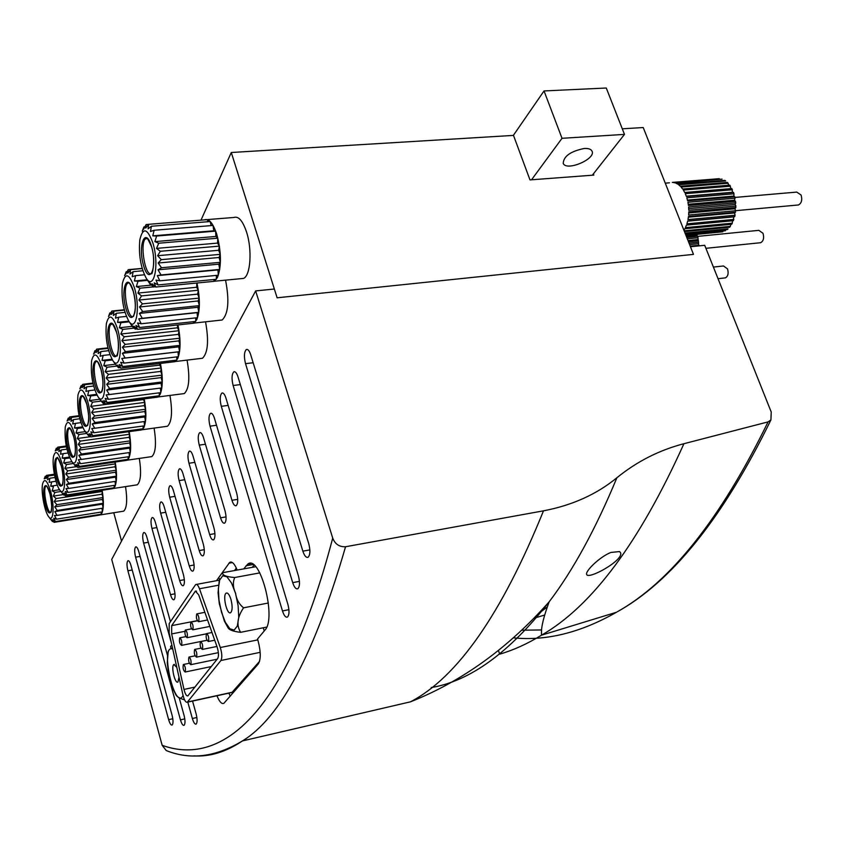 <?xml version="1.0" encoding="UTF-8"?>
<svg xmlns="http://www.w3.org/2000/svg" width="844" height="844" viewBox="0 0 844 844"><rect width="100%" height="100%" fill="white"/><g stroke="black" fill="none" stroke-linecap="round" stroke-linejoin="round"><path stroke-width="1.27" d="M686.773 237.438L697.756 236.352L696.849 235.645L697.144 234.822M705.911 248.326L760.697 242.703C763.525 240.994 764.284 237.85 762.997 233.271L758.819 230.349L697.756 236.362L698.843 245.889M672.341 182.41L719.278 178.675L673.217 182.462L675.084 182.874L722.084 179.128L675.949 183.19L677.774 184.161L724.827 180.384L725.682 180.954L678.608 184.741L680.317 186.229L727.433 182.42L728.878 185.237M728.214 183.222L681.087 187.052L682.648 189.035L729.796 185.163L730.893 188.623M730.493 186.176L683.334 190.058L684.695 192.474L731.864 188.55L732.529 192.274L733.552 192.453L734.006 193.793L733.816 196.093L734.818 196.768L734.691 200.207L735.768 202.845L735.124 204.47L735.915 206.052L735.103 208.763L735.557 212.203L734.628 212.952L735.04 215.241L734.723 216.623L733.721 216.887L733.415 220.685L686.446 225.116L685.36 227.648L732.286 223.185L732.465 220.78M732.286 223.185L731.706 224.272L684.8 228.745L683.914 230.222M685.054 233.092L728.034 228.924L727.254 229.589L685.275 233.661M685.655 234.621L725.502 230.739L685.782 234.948M685.961 235.381L722.812 231.783L685.982 235.455M112.284 488.718L114.879 486.714C116.936 481.618 117.052 473.389 115.206 462.027M139.323 458.408C141.486 472.661 140.8 481.46 137.277 484.815L135.831 485.036M62.171 463.894C66.444 479.097 64.766 497.063 59.871 490.111C55.651 485.247 51.832 464.981 53.52 456.488C55.525 449.441 58.405 451.909 62.171 463.894M61.623 492.442L63.827 495.154L62.688 493.128L65.537 495.882L64.091 493.033L66.992 494.953L65.231 491.493L68.09 492.421L66.001 488.581L68.754 488.433L66.37 484.509L68.934 483.264L66.307 479.54L68.607 477.261L65.8 474.022L67.794 470.857L64.893 468.346L66.57 464.495L63.648 462.913L64.999 458.63L62.15 458.102L63.194 453.661L60.515 454.241L61.295 449.957L58.848 451.603L59.439 447.742L57.265 450.358L57.74 447.172L55.873 450.58L56.316 448.259L55.261 450.928M61.127 491.799L59.871 490.111M125.999 460.455L127.222 460.18L128.858 458.208C131.126 452.574 131.231 443.722 129.195 431.643M154.093 428.098C156.488 443.353 155.739 452.848 151.836 456.593L150.232 456.826M74.483 433.943C79.041 449.926 76.973 469.021 71.677 461.309C66.497 451.677 64.366 440.209 65.283 426.885C67.425 419.183 70.495 421.536 74.483 433.943M74.093 464.495L75.992 466.816L74.852 464.643L77.817 467.481L76.35 464.464L79.368 466.416L77.564 462.765L80.549 463.683L78.397 459.674L81.277 459.463L78.808 455.37L81.488 454.03L78.766 450.168L81.172 447.753L78.249 444.419L80.349 441.085L77.31 438.521L79.062 434.491L76.013 432.898L77.416 428.446L74.451 427.95L75.527 423.361L72.721 424.015L73.534 419.584L70.959 421.356L71.561 417.39L69.282 420.154L69.757 416.904L67.815 420.481L68.237 418.139L67.109 421.008M140.695 430.06L142.045 429.754L143.881 427.539C146.392 421.293 146.508 411.735 144.229 398.864M169.96 395.425C172.651 411.798 171.817 422.074 167.471 426.252L165.677 426.505M87.734 401.67C92.629 418.54 90.086 438.901 84.358 430.271C79.083 420.407 76.941 408.675 77.943 395.066C80.233 386.615 83.503 388.81 87.734 401.67M87.175 433.995L89.095 436.327L87.945 433.995L91.025 436.897L89.538 433.7L92.692 435.683L90.835 431.843L93.969 432.74L91.753 428.53L94.76 428.256L92.218 423.994L95.024 422.538L92.186 418.529L94.707 415.965L91.669 412.516L93.863 409.013L90.698 406.386L92.534 402.166L89.337 400.573L90.804 395.92L87.692 395.467L88.82 390.709L85.877 391.447L86.7 386.879L84.01 388.778L84.611 384.706L82.237 387.628L82.691 384.326L80.655 388.071L81.066 385.729L79.853 388.81M156.467 397.292L158.007 396.965L160.096 394.464C162.881 387.491 162.998 377.141 160.444 363.416M187.062 360.114C190.09 377.711 189.161 388.873 184.298 393.578L182.293 393.842M102.061 366.802C107.336 384.653 104.213 406.439 97.999 396.722C92.65 386.626 90.519 374.652 91.595 360.778C94.053 351.452 97.545 353.457 102.061 366.802M100.299 400.077L103.232 403.421L102.071 400.9L105.289 403.896L103.78 400.489L107.082 402.504L105.173 398.442L108.454 399.317L106.175 394.897L109.33 394.549L106.692 390.097L109.636 388.504L106.692 384.337L109.34 381.615L106.165 378.049L108.475 374.356L105.162 371.666L107.082 367.245L103.738 365.631L105.268 360.778L102.008 360.377L103.168 355.429L100.088 356.273L100.932 351.558L98.104 353.594L98.716 349.416L96.205 352.507L96.659 349.142L94.528 353.087L94.918 350.735L93.61 354.069M173.463 361.854L175.267 361.527L177.641 358.689C180.743 350.851 180.848 339.594 177.957 324.929M205.535 321.817C208.974 340.786 207.951 352.94 202.465 358.267L200.218 358.542M117.59 329.012C123.287 347.96 119.458 371.371 112.706 360.367C107.315 350.038 105.205 337.811 106.355 323.706C109.013 313.377 112.758 315.15 117.59 329.012M114.489 363.047L118.529 367.805L117.369 365.083L120.734 368.163L119.194 364.524L122.654 366.57L120.713 362.276L124.152 363.11L121.789 358.468L125.123 358.025L122.38 353.351L125.482 351.632L122.412 347.285L125.207 344.373L121.884 340.691L124.311 336.777L120.84 334.024L122.855 329.371L119.352 327.757L120.956 322.693L117.516 322.345L118.73 317.196L115.48 318.156L116.356 313.272L113.37 315.477L113.982 311.183L111.345 314.474L111.788 311.056L109.541 315.213L109.91 312.86L108.486 316.479M191.81 323.421L193.951 323.083L196.684 319.844C200.165 310.972 200.26 298.702 196.947 283.014M225.559 280.155C229.484 300.633 228.355 313.926 222.151 320.003L219.598 320.287M134.47 287.92C140.674 308.123 135.947 333.369 128.615 320.804C123.235 310.244 121.156 297.816 122.38 283.51C125.25 272.011 129.28 273.488 134.47 287.92M129.607 322.334L132.635 326.923L131.812 325.109L135.145 329.128L133.985 326.174L137.509 329.339L135.947 325.446L139.587 327.514L137.583 322.957L141.212 323.758L138.775 318.853L142.288 318.304L139.429 313.409L142.71 311.52L139.503 306.994L142.457 303.872L138.975 300.053L141.539 295.906L137.888 293.079L140.02 288.184L136.327 286.58L138.005 281.263L134.386 280.989L135.652 275.619L132.223 276.716L133.109 271.662L129.965 274.047L130.577 269.637L127.803 273.15L128.214 269.669L125.851 274.068L126.199 271.726L124.638 275.65M211.675 281.579L214.27 281.252L217.425 277.539C221.603 266.356 221.392 252.008 216.813 234.484C213.057 223.185 208.974 218.29 204.564 219.809L204.427 219.883M207.307 219.588L233.957 217.467C238.535 215.948 242.724 220.79 246.522 231.984C252.377 249.697 250.573 275.756 243.526 278.404L240.645 278.678M152.901 243.061C159.695 264.7 153.84 292.066 145.885 277.581C140.568 266.82 138.543 254.223 139.83 239.802C142.931 226.93 147.289 228.017 152.901 243.061M147.626 280.408L150.559 284.839L149.757 282.803L153.249 286.992L152.089 283.774L155.802 287.023L154.22 282.846L158.05 284.934L155.992 280.081L159.832 280.83L157.311 275.64L161.014 274.965L158.05 269.816L161.51 267.748L158.155 263.012L161.288 259.657L157.638 255.7L160.339 251.28L156.509 248.389L158.746 243.22L154.853 241.616L156.625 236.035L152.796 235.845L154.114 230.254L150.485 231.499L151.403 226.255L148.08 228.851L148.681 224.314L145.738 228.07L146.139 224.536L143.638 229.209L143.944 226.888L142.267 231.172M99.476 515.083L101.85 513.279C103.738 508.647 103.833 500.977 102.156 490.28M125.545 486.619C127.497 499.943 126.885 508.12 123.688 511.158L122.391 511.358M50.724 491.767C54.733 506.263 53.383 523.217 48.846 516.929C44.774 512.392 40.902 492.157 42.548 484.076C44.426 477.62 47.148 480.183 50.724 491.767M49.996 518.448L52.476 521.56L51.357 519.661L54.1 522.341L52.687 519.651L55.472 521.539L53.742 518.227L56.495 519.176L54.47 515.494L57.097 515.399L54.797 511.622L57.244 510.462L54.712 506.875L56.917 504.712L54.206 501.579L56.126 498.551L53.33 496.103L54.934 492.411L52.138 490.839L53.436 486.714L50.703 486.165L51.716 481.871L49.142 482.388L49.912 478.221L47.559 479.772L48.15 476.005L46.061 478.485L46.547 475.362L44.764 478.622L45.207 476.322L44.226 478.801M200.999 220.147L231.288 152.5L513.49 135.399L529.99 179.899L593.817 175.109L593.364 173.906M622.281 128.815L643.223 127.539L693.483 254.371L277.117 297.795L231.288 152.5M121.536 541.099L113.761 512.741M584.312 148.47C570.692 151.234 563.655 156.193 563.212 163.346C566.271 171.722 596.381 158.925 591.992 151.076C590.969 149.135 588.416 148.27 584.312 148.47M531.541 179.783L562.02 138.3L544.032 90.941L606.287 88.019L624.476 134.396L562.02 138.3M592.33 175.214L624.476 134.396M513.352 135.409L544.032 90.941M46.072 476.195L45.207 476.322M54.354 474.212L46.547 475.362M54.512 475.066L48.15 476.005M55.018 477.472L49.912 478.221M55.989 481.238L51.716 481.871M57.297 485.173L50.703 486.165M59.576 489.72L52.138 490.839M60.905 491.503L54.934 492.411M63.342 494.573L53.33 496.103M57.097 515.399L103.095 508.12L102.419 504.142L103.337 503.235L102.409 499.448L103.084 497.549L101.966 494.215L102.335 491.461L56.126 498.551M102.335 491.461L101.818 490.322M101.966 494.215L54.206 501.579M103.084 497.549L56.917 504.712M102.409 499.448L54.712 506.875M103.337 503.235L57.244 510.462M102.419 504.142L54.797 511.622M102.019 508.288L102.367 511.865L56.495 519.176M101.174 512.055L101.217 514.228L55.472 521.539M99.761 514.46L99.708 515.051L54.1 522.341M53.151 521.444L52.476 521.56M144.883 226.814L143.944 226.888M148.66 224.335L146.139 224.536M208.004 221.719L207.286 219.651L148.681 224.314M211.127 225.612L210.188 221.539L151.403 226.255M159.832 280.83L218.332 275.218L217.931 269.922L219.714 269.436L218.839 264.183L220.379 262.315L219.081 257.483L220.263 254.35L218.638 250.288L219.398 246.11L217.552 243.104L217.815 238.187L215.885 236.447L215.642 231.129L213.764 230.792L213.036 225.453L154.114 230.254M213.764 230.792L152.796 235.845M215.642 231.129L156.625 236.035M215.885 236.447L154.853 241.616M217.815 238.187L158.746 243.22M217.552 243.104L156.509 248.389M219.398 246.11L160.339 251.28M218.638 250.288L157.638 255.7M220.263 254.35L161.288 259.657M219.081 257.483L158.155 263.012M220.379 262.315L161.51 267.748M218.839 264.183L158.05 269.816M219.714 269.436L161.014 274.965M217.931 269.922L157.311 275.64M216.412 275.397L216.349 279.28L158.05 284.934M214.133 279.491L213.891 281.358L155.802 287.023M155.496 286.77L153.249 286.992M151.361 284.766L150.559 284.839M127.127 271.641L126.199 271.726M142.151 268.381L128.214 269.669M142.203 268.561L130.577 269.637M142.879 270.755L133.109 271.662M144.44 274.796L135.652 275.619M147.215 279.765L134.386 280.989M147.584 280.345L138.005 281.263M151.625 285.093L136.327 286.58M153.175 286.907L140.02 288.184M141.212 323.758L197.517 317.703L197.116 312.66L198.762 312.312L197.918 307.29L199.342 305.623L198.108 300.97L199.195 298.09L197.665 294.134L198.34 290.241L196.62 287.276L137.888 293.079M196.62 287.276L196.821 283.025M198.34 290.241L141.539 295.906M197.665 294.134L138.975 300.053M199.195 298.09L142.457 303.872M198.108 300.97L139.503 306.994M199.342 305.623L142.71 311.52M197.918 307.29L139.429 313.409M198.762 312.312L142.288 318.304M197.116 312.66L138.775 318.853M195.734 317.893L195.692 321.427L139.587 327.514M193.624 321.648L193.424 323.241L137.509 329.339M137.034 328.928L135.145 329.128M133.225 326.86L132.635 326.923M110.828 312.765L109.91 312.86M124.279 309.769L111.788 311.056M124.374 310.117L113.982 311.183M125.007 312.375L116.356 313.272M126.41 316.394L118.73 317.196M128.837 321.142L117.516 322.345M129.259 321.807L120.956 322.693M132.255 326.364L119.352 327.757M134.291 328.137L122.855 329.371M124.152 363.11L178.4 356.695L178 351.895L179.54 351.663L178.728 346.852L180.036 345.354L178.875 340.87L179.867 338.201L178.422 334.372L179.033 330.721L177.409 327.81L120.84 334.024M177.409 327.81L177.525 324.982M179.033 330.721L124.311 336.777M178.422 334.372L121.884 340.691M179.867 338.201L125.207 344.373M178.875 340.87L122.412 347.285M180.036 345.354L125.482 351.632M178.728 346.852L122.38 353.351M179.54 351.663L125.123 358.025M178 351.895L121.789 358.468M176.755 356.896L176.723 360.124L122.654 366.57M174.792 360.356L174.624 361.717L120.734 368.163M120.122 367.615L118.529 367.805M95.826 350.64L94.918 350.735M107.937 347.865L96.659 349.142M108.053 348.361L98.716 349.416M108.654 350.671L100.932 351.558M109.931 354.649L103.168 355.429M111.988 359.217L102.008 360.377M112.431 359.945L105.268 360.778M115.301 364.26L103.738 365.631M117.052 366.053L107.082 367.245M109.33 394.549L161.826 387.902L161.056 383.281L162.27 381.931L161.151 377.606L162.069 375.137L160.708 371.413L161.257 367.973L159.727 365.114L105.162 371.666M159.727 365.114L159.79 363.49M161.257 367.973L108.475 374.356M160.708 371.413L106.165 378.049M162.069 375.137L109.34 381.615M161.151 377.606L106.692 384.337M162.27 381.931L109.636 388.504M161.056 383.281L106.692 390.097M160.402 388.082L160.803 392.629L108.454 399.317M159.252 392.819L159.252 395.783L107.082 402.504M157.427 396.015L157.3 397.186L105.289 403.896M104.572 403.242L103.232 403.421M101.301 401.1L92.534 402.166M81.963 385.613L81.066 385.729M92.914 383.07L82.691 384.326M93.051 383.672L84.611 384.706M93.621 386.024L86.7 386.879M94.802 389.96L88.82 390.709M96.596 394.348L87.692 395.467M97.007 395.14L90.804 395.92M99.729 399.244L89.337 400.573M94.76 428.256L145.474 421.388L144.725 416.947L145.854 415.733L144.788 411.545L145.632 409.245L144.345 405.626L144.841 402.388L143.396 399.581L90.698 406.386M143.396 399.581L143.417 398.969M144.841 402.388L93.863 409.013M144.345 405.626L91.669 412.516M145.632 409.245L94.707 415.965M144.788 411.545L92.186 418.529M145.854 415.733L95.024 422.538M144.725 416.947L92.218 423.994M144.145 421.567L144.535 425.83L93.969 432.74M143.09 426.02L143.1 428.752L92.692 435.683M141.381 428.984L141.275 429.976L91.025 436.897M90.234 436.169L89.095 436.327M69.124 418.023L68.237 418.139M79.062 415.681L69.757 416.904M79.209 416.387L71.561 417.39M79.758 418.761L73.534 419.584M80.855 422.644L75.527 423.361M82.448 426.874L74.451 427.95M82.849 427.708L77.416 428.446M85.328 431.632L76.013 432.898M86.626 433.457L79.062 434.491M90.772 436.675L77.31 438.521M81.277 459.463L130.314 452.416L129.586 448.143L130.641 447.035L129.628 442.994L130.409 440.842L129.174 437.319L129.628 434.259L80.349 441.085M129.628 434.259L128.383 431.748M129.174 437.319L78.249 444.419M130.409 440.842L81.172 447.753M129.628 442.994L78.766 450.168M130.641 447.035L81.488 454.03M129.586 448.143L78.808 455.37M129.079 452.595L129.448 456.604L80.549 463.683M128.098 456.794L128.119 459.315L79.368 466.416M126.505 459.547L126.421 460.391L77.817 467.481M76.952 466.679L75.992 466.816M57.192 448.143L56.316 448.259M66.254 445.991L57.74 447.172M66.402 446.771L59.439 447.742M66.929 449.166L61.295 449.957M67.963 452.996L63.194 453.661M69.398 457.068L62.15 458.102M69.778 457.944L64.999 458.63M71.983 461.71L63.648 462.913M73.291 463.514L66.57 464.495M75.928 466.743L64.893 468.346M68.754 488.433L116.229 481.249L115.522 477.134L116.504 476.132L115.533 472.218L116.261 470.203L115.09 466.774L115.501 463.873L67.794 470.857M115.501 463.873L114.647 462.101M115.09 466.774L65.8 474.022M116.261 470.203L68.607 477.261M115.533 472.218L66.307 479.54M116.504 476.132L68.934 483.264M115.522 477.134L66.37 484.509M115.069 481.428L115.438 485.205L68.09 492.421M114.162 485.406L114.193 487.737L66.992 494.953M112.663 487.969L112.6 488.676L65.537 495.882M64.629 495.027L63.827 495.154M713.402 267.084L723.519 265.976L727.517 268.877C728.752 273.256 728.066 276.252 725.471 277.855L724.585 277.95M760.697 242.703L759.706 242.808M690.223 246.153L698.843 245.277M689.042 243.167L698.674 242.196M688.482 241.764L698.526 240.762M687.311 238.799L698.051 237.744M734.966 197.433L796.736 192.094L801.093 195.027C802.454 199.838 801.589 203.151 798.498 204.965L797.401 205.071M684.146 230.823L730.324 226.382L730.798 224.356M730.324 226.382L729.627 227.268L684.463 231.615M733.552 192.453L686.372 196.441L685.265 193.687L732.444 189.742M734.723 216.623L687.681 220.991L686.889 223.85L733.879 219.44M735.557 212.203L688.472 216.497L687.987 219.588L735.04 215.241M735.915 207.561L688.788 211.791L688.62 215.02L735.725 210.736M735.768 202.845L688.609 207.002L688.778 210.262L735.915 206.052M735.124 198.203L687.944 202.286L688.451 205.482L735.609 201.347M734.006 193.793L686.816 197.802L687.638 200.83L734.818 196.768M687.638 221.17L733.721 216.887M688.387 217.182L734.628 212.952M688.757 212.952L735.103 208.763M688.715 208.595L735.124 204.47M688.282 204.259L734.691 200.207M687.459 200.081L733.816 196.093M686.277 196.177L732.529 192.274M689.601 244.57L698.115 243.716M688.018 240.572L697.693 239.612M686.467 236.668L696.849 235.645M616.901 477.746C596.645 494.352 572.179 505.377 543.494 510.831L345.555 546.743C339.33 547.017 335.057 544.127 332.715 538.082L255.648 290.916L274.353 289.017L277.117 297.795L693.483 254.371L690.455 246.743L704.708 245.298L771.237 412.041L770.91 419.932L768.072 421.894L683.914 443.712C659.217 450.158 636.882 461.499 616.901 477.746C595.642 529.019 573.065 570.375 549.17 601.804C509.47 652.517 470.14 681.097 431.189 687.575M619.528 551.554L620.435 552.546C624.676 559.794 588.658 579.817 586.696 574.564C584.723 571.673 599.314 557.019 610.856 552.461L619.528 551.554M255.648 290.916L111.714 559.403L162.164 745.305L166.226 750.548C190.354 760.265 215.769 757.047 242.46 740.916C226.055 751.92 209.839 756.91 193.814 755.886M164.2 506.843C163.092 503.246 161.964 501.642 160.803 502.032C159.358 503.784 159.305 507.487 160.634 513.131L179.667 580.556C180.859 584.407 182.072 586.116 183.317 585.694C184.73 583.985 184.773 580.334 183.443 574.764L164.2 506.843M173.4 490.649C172.271 487.009 171.1 485.395 169.897 485.806C168.389 487.621 168.315 491.419 169.676 497.211L189.235 565.881C190.449 569.784 191.704 571.504 192.991 571.061C194.479 569.278 194.542 565.533 193.17 559.825L173.4 490.649M183 473.748C181.84 470.066 180.648 468.441 179.392 468.863C177.81 470.752 177.715 474.666 179.107 480.595L199.216 550.552C200.461 554.508 201.748 556.249 203.098 555.785C204.659 553.928 204.733 550.088 203.33 544.232L183 473.748M193.023 456.098C191.841 452.373 190.607 450.728 189.309 451.181C187.632 453.144 187.516 457.174 188.961 463.25L209.639 534.547C210.916 538.556 212.245 540.318 213.648 539.822C215.283 537.902 215.389 533.936 213.943 527.943L193.023 456.098M203.51 437.646C202.296 433.879 201.02 432.223 199.68 432.698C197.907 434.744 197.77 438.88 199.258 445.126L220.548 517.815C221.845 521.877 223.227 523.649 224.673 523.132C226.414 521.128 226.53 517.055 225.042 510.905L203.51 437.646M214.471 418.339C213.237 414.52 211.918 412.853 210.525 413.349C208.658 415.48 208.489 419.753 210.029 426.167L231.952 500.292C233.292 504.417 234.716 506.21 236.225 505.651C238.061 503.573 238.198 499.374 236.668 493.054L214.471 418.339M155.38 522.373C154.294 518.817 153.197 517.235 152.068 517.604C150.707 519.292 150.665 522.9 151.952 528.407L170.499 594.64C171.659 598.438 172.841 600.137 174.043 599.725C175.383 598.079 175.415 594.524 174.117 589.08L155.38 522.373M225.96 398.115C224.694 394.243 223.343 392.576 221.888 393.093C219.915 395.319 219.714 399.729 221.297 406.323L282.476 610.951C284.048 615.687 285.726 617.713 287.498 617.027C289.355 614.917 289.492 610.729 287.92 604.452L225.96 398.115M170.435 621.701L146.909 537.29C145.843 533.777 144.778 532.195 143.691 532.553C142.383 534.189 142.362 537.691 143.617 543.082L171.49 643.434M187.801 702.102L192.358 718.508C193.624 722.654 194.89 724.511 196.167 724.078C197.401 722.538 197.401 719.162 196.156 713.971L192.559 701.069M238.008 376.899C236.721 372.985 235.318 371.307 233.809 371.845C231.72 374.166 231.488 378.724 233.123 385.508L292.71 582.645C294.313 587.413 296.033 589.439 297.869 588.722C299.842 586.506 300.01 582.17 298.375 575.714L238.008 376.899M167.608 655.872L138.775 551.617C137.73 548.146 136.686 546.585 135.641 546.923C134.396 548.494 134.386 551.913 135.61 557.188L180.447 719.848C181.671 723.888 182.895 725.713 184.108 725.302C185.3 723.804 185.29 720.512 184.066 715.417L179.15 697.629M250.657 354.628C249.339 350.671 247.893 348.973 246.321 349.543C244.106 351.969 243.842 356.674 245.53 363.669L302.859 551.164C304.484 555.953 306.245 557.968 308.144 557.219C310.244 554.898 310.455 550.415 308.767 543.736L250.657 354.628M130.947 565.396C129.923 561.967 128.91 560.416 127.898 560.732C126.705 562.262 126.705 565.596 127.898 570.755L168.652 719.668C169.834 723.614 171.005 725.397 172.165 725.017C173.315 723.561 173.294 720.333 172.102 715.332L130.947 565.396M237.122 569.943C234.579 563.771 232.111 561.228 229.737 562.326L216.497 580.704M216.95 695.762C219.408 701.807 221.74 704.318 223.913 703.274L258.253 663.985C260.933 659.533 260.891 651.916 258.148 641.134L257.525 638.992L264.995 630.046C276.843 618.283 259.899 554.044 247.767 564.087L243.884 568.708M204.659 698.431L208.563 697.587M253.97 565.111L252.462 567.147M255.658 566.735L222.668 572.686C222.056 575.197 226.065 576.811 234.706 577.518L259.804 572.886M264.225 630.974L263.286 627.767M234.706 577.518C232.691 582.402 232.986 587.667 235.603 593.29C236.373 599.272 239.021 604.114 243.557 607.817C237.259 617.154 236.278 625.33 240.635 632.314C233.735 631.576 229.557 630.109 228.102 627.925L224.335 621.005L219.324 603.861L218.068 592.688L219.451 578.657M236.331 568.054L234.643 570.396M228.893 693.156L230.233 696.152M231.9 692.502L259.519 661.411M195.386 584.945L169.19 623.558L169.138 632.831L182.948 694.971C184.287 700.214 185.733 702.63 187.294 702.219L220.917 660.504C222.288 657.761 222.077 653.435 220.284 647.527L199.469 588.764C198.192 585.398 196.968 583.985 195.787 584.523L195.386 584.945M171.691 625.636L171.648 633.928L183.992 689.432C185.184 694.106 186.471 696.258 187.864 695.889L217.699 658.52C218.891 656.083 218.702 652.254 217.13 647.021L198.709 594.904L195.428 591.116L171.691 625.636L197.264 620.656M185.279 671.908C185.807 668.3 185.163 665.832 183.38 664.502C182.663 667.91 183.253 670.421 185.152 672.024L185.279 671.908M190.871 664.555C191.409 660.894 190.765 658.394 188.94 657.065C188.201 660.525 188.803 663.067 190.744 664.682L190.871 664.555M196.599 657.022C197.169 653.298 196.515 650.777 194.647 649.437C193.877 652.95 194.479 655.524 196.473 657.149L196.599 657.022M202.476 649.289C203.066 645.512 202.402 642.959 200.492 641.619C199.69 645.185 200.313 647.791 202.338 649.426L202.476 649.289M208.51 641.366C209.112 637.526 208.436 634.941 206.495 633.601C205.662 637.231 206.284 639.868 208.362 641.503L208.51 641.366M181.629 645.249C182.146 641.619 181.523 639.151 179.74 637.832C179.002 641.25 179.582 643.761 181.492 645.386L181.629 645.249M187.189 637.547C187.727 633.865 187.083 631.365 185.269 630.057C184.509 633.517 185.1 636.059 187.041 637.695L187.189 637.547M192.886 629.656C193.445 625.921 192.801 623.389 190.944 622.07C190.153 625.594 190.744 628.168 192.738 629.814L192.886 629.656M198.73 621.564C199.311 617.766 198.646 615.213 196.757 613.894C195.935 617.46 196.536 620.076 198.572 621.722L198.73 621.564M171.965 645.554L171.026 645.85C170.077 647.042 170.636 648.034 172.693 648.836M184.551 699.834C180.289 698.621 177.472 697.091 176.122 695.245L172.587 688.071L168.578 673.681L167.281 662.867L168.22 651.135M179.002 677.194L177.957 681.994C175.056 684.431 170.773 666.148 173.864 664.534L176.797 667.319M243.557 607.817L268.381 603.006M240.635 632.314L266.715 627.081M230.971 599.483C232.596 606.097 232.511 610.486 230.718 612.639C227.057 615.592 222.288 595.199 226.15 593.163C227.806 592.52 229.42 594.63 230.971 599.483M49.933 493.677C54.322 510.261 49.596 521.265 45.354 504.828C41.05 488.644 45.587 477.134 49.933 493.677M51.083 512.181C47.443 515.093 42.232 487.811 46.082 486.091L46.082 485.933C46.336 487.452 45.481 481.365 49.933 493.782C53.246 509.871 50.682 512.962 51.083 511.907L51.083 512.181M61.327 465.941C65.906 483.042 60.842 494.837 56.421 477.894C51.927 461.235 56.791 448.892 61.327 465.941M57.751 458.218L57.371 458.092C57.044 455.887 58.363 458.535 61.327 466.057C64.26 477.641 62.656 486.228 62.54 484.678L62.403 485.332C58.489 488.433 53.151 460.128 57.286 458.281L57.645 458.155M73.576 436.148C78.355 453.787 72.911 466.479 68.301 448.987C63.606 431.822 68.818 418.55 73.576 436.148M69.862 428.351L69.324 428.425C69.968 430.841 67.731 421.525 73.565 436.264C76.371 446.149 75.127 457.026 74.852 455.465L74.546 456.509C70.337 459.78 64.872 430.398 69.324 428.425L69.746 428.277M86.763 404.044C91.774 422.264 85.898 435.947 81.066 417.896C76.15 400.183 81.784 385.887 86.763 404.044M82.923 396.195L82.385 396.079C82.817 398.125 80.971 390.244 86.753 404.192C90.371 421.705 88.071 421.494 87.892 424.669L87.618 425.481C83.06 428.952 77.49 398.389 82.29 396.269L82.786 396.11M101.006 369.377C106.27 388.208 99.919 403.01 94.855 384.347C89.696 366.064 95.773 350.608 101.006 369.377M97.039 361.464L96.617 361.306C97.018 362.836 96.163 357.012 100.995 369.535C103.116 378.734 103.527 385.74 102.251 390.561L101.713 391.996C96.775 395.667 91.099 363.817 96.29 361.548L96.881 361.38M116.44 331.808C121.979 351.294 115.09 367.351 109.773 348.044C104.34 329.149 110.933 312.396 116.44 331.808M112.336 323.853L111.471 323.948C112.146 326.512 109.741 316.648 116.43 331.987C120.481 344.774 117.031 358.478 116.968 355.746C111.598 359.649 105.827 326.385 111.471 323.948L112.157 323.769M133.225 290.958C139.06 311.151 131.569 328.632 125.956 308.63C120.238 289.081 127.412 270.861 133.225 290.958M128.974 282.993L128.446 282.803C128.499 283.732 128.541 279.375 133.215 291.169C135.262 299.156 135.81 306.235 134.882 312.407L133.531 316.373C127.666 320.53 121.831 285.694 127.971 283.088L128.773 282.888M151.53 246.385C157.712 267.337 149.515 286.433 143.607 265.691C137.551 245.446 145.379 225.548 151.53 246.385M147.151 238.409L145.98 238.514C146.814 240.846 144.546 231.34 151.519 246.627C156.129 260.807 151.793 276.473 151.572 273.456C145.147 277.887 139.281 241.321 145.98 238.514L146.909 238.303M683.914 443.712C639.478 542.397 591.992 606.224 541.468 635.216C527.384 643.845 513.447 650.165 499.669 654.163M768.072 421.894C720.628 519.134 670.083 582.592 616.447 612.269C580.683 632.652 546.29 641.176 513.279 637.842M547.323 606.952L537.902 614.052M332.715 538.082C284.713 721.071 218.533 765.814 162.164 745.305M345.555 546.743C314.622 653.393 280.261 718.117 242.46 740.916L410.511 701.818C461.9 681.456 508.13 648.118 549.17 601.804C543.81 616.331 541.247 626.638 541.468 632.736L541.468 635.216L616.447 612.269C671.581 581.97 723.065 517.857 770.92 419.932M543.494 510.831C501.832 613.662 457.511 677.321 410.511 701.818M541.616 629.951L521.634 630.204M253.094 564.478L246.037 565.765M232.416 562.568L228.829 563.222M187.526 701.997L232.796 692.133M220.917 660.504L260.163 652.338M220.284 647.527L257.779 639.879M199.469 588.764L218.501 585.23M195.08 591.475L196.515 591.211M171.648 633.928L184.804 631.333M183.992 689.432L194.922 687.1M183.074 695.498C174.708 712.315 159.4 643.191 172.746 649.078M235.539 593.374L238.113 605.644L238.746 617.333L237.312 626.069L234.136 630.109L229.863 628.748L225.359 622.323L221.497 612.174L218.997 600.253L218.332 588.827L219.651 580.092L222.721 575.766L226.952 576.79L231.541 583.056L235.539 593.374M132.213 569.995L127.898 570.755M172.809 718.74L168.652 719.668M253.158 362.73L245.53 363.669M309.875 549.898L302.859 551.164M140.093 556.407L135.61 557.188M184.783 718.877L180.447 719.848M240.34 384.579L233.123 385.508M299.441 581.368L292.71 582.645M148.301 542.291L143.617 543.082M196.884 717.495L192.358 718.508M228.154 405.394L221.297 406.323M288.933 609.674L282.476 610.951M156.847 527.595L151.952 528.407M174.993 593.807L170.499 594.64M216.528 425.26L210.029 426.167M237.723 499.363L231.952 500.292M205.44 444.239L199.258 445.126M226.065 516.897L220.548 517.815M194.848 462.375L188.961 463.25M214.935 533.651L209.639 534.547M184.73 479.73L179.107 480.595M204.29 549.666L199.216 550.552M175.035 496.356L169.676 497.211M194.109 565.005L189.235 565.881M165.751 512.297L160.634 513.131M184.351 579.712L179.667 580.556M113.423 488.476L137.277 484.815M127.222 460.18L151.836 456.593M71.677 461.309L73.396 463.662M142.045 429.754L167.471 426.252M84.358 430.271L86.647 433.489M158.007 396.965L184.298 393.578M97.999 396.722L100.995 401.079M175.267 361.527L202.465 358.267M112.706 360.367L115.069 363.912M193.951 323.083L222.151 320.003M128.615 320.804L130.208 323.284M214.27 281.252L243.526 278.404M145.885 277.581L147.489 280.208M100.563 514.861L123.688 511.158M48.846 516.929L50.397 518.976M46.082 486.091L46.715 485.996M718.033 278.699L725.471 277.855M735.715 210.673L798.498 204.965M665.262 183.159L669.44 182.821M544.665 615.033L533.809 618.293M498.414 650.407L499.68 654.206M250.879 563.528L247.767 564.087M231.256 562.051L229.737 562.326M187.294 702.219L232.554 692.354M196.504 584.396L219.134 580.218M185.152 672.024L211.274 666.57M183.654 664.439L189.33 663.268M190.744 664.682L217.14 659.206M189.225 657.001L195.059 655.809M196.473 657.149L218.374 652.644M194.943 649.374L200.935 648.16M202.338 649.426L216.929 646.462M200.809 641.556L206.97 640.311M208.362 641.503L214.724 640.227M206.812 633.538L211.992 632.504M181.492 645.386L206.949 640.269M180.015 637.779L185.796 636.629M187.041 637.695L206.274 633.865M185.564 629.993L191.504 628.822M192.738 629.814L209.85 626.427M191.24 622.017L197.359 620.825M198.572 621.722L207.561 619.971M197.074 613.831L204.87 612.333M195.428 591.116L196.061 591M173.864 664.534L174.465 664.407M226.15 593.163L227.015 593.005M247.271 349.427L246.321 349.543M234.695 371.74L233.809 371.845M222.71 392.987L221.888 393.093M211.295 413.254L210.525 413.349M200.397 432.592L199.68 432.698M189.984 451.086L189.309 451.181M180.025 468.768L179.392 468.863M170.488 485.711L169.897 485.806M161.352 501.948L160.803 502.032"/></g></svg>
